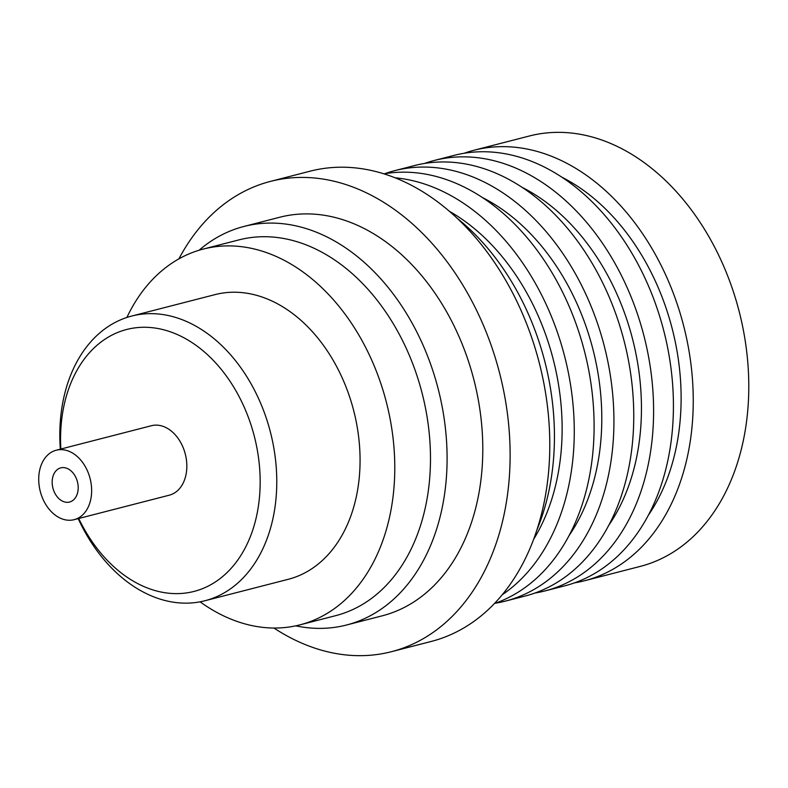 <?xml version="1.0" encoding="UTF-8"?>
<svg xmlns="http://www.w3.org/2000/svg" width="788" height="788" viewBox="0 0 788 788"><rect width="100%" height="100%" fill="white"/><g stroke="black" fill="none" stroke-linecap="round" stroke-linejoin="round"><path stroke-width="1.18" d="M60.331 449.17A146.982 105.444 75.6 0 1 104.646 329.039A146.982 105.444 75.6 0 1 131.665 316.067A146.982 105.444 75.6 0 1 264.246 412.341A146.982 105.444 75.6 0 1 231.958 587.769A146.982 105.444 75.6 0 1 204.939 600.742A146.982 105.444 75.6 0 1 78.209 518.622M131.665 316.067L214.966 294.633A146.982 105.444 75.6 0 1 347.538 390.907A146.982 105.444 75.6 0 1 315.249 566.336A146.982 105.444 75.6 0 1 288.231 579.308L204.939 600.742M60.853 449.032A135.221 97.013 75.6 0 1 101.81 341.431A135.221 97.013 75.6 0 1 241.197 400.718A135.221 97.013 75.6 0 1 218.936 579.466A135.221 97.013 75.6 0 1 78.731 518.494M49.644 453.386A35.864 25.728 75.6 0 1 56.243 450.224A35.864 25.728 75.6 0 1 88.591 473.706A35.864 25.728 75.6 0 1 80.711 516.514A35.864 25.728 75.6 0 1 74.121 519.676A35.864 25.728 75.6 0 1 41.774 496.194A35.864 25.728 75.6 0 1 49.644 453.386M56.243 450.224L151.434 425.717A35.864 25.728 75.6 0 1 183.781 449.209A35.864 25.728 75.6 0 1 175.901 492.017A35.864 25.728 75.6 0 1 169.312 495.179L74.121 519.676M72.821 500.478A17.641 12.657 75.6 0 1 69.58 502.035A17.641 12.657 75.6 0 1 53.663 490.481A17.641 12.657 75.6 0 1 57.544 469.421A17.641 12.657 75.6 0 1 60.784 467.865A17.641 12.657 75.6 0 1 76.692 479.419A17.641 12.657 75.6 0 1 72.821 500.478M464.043 153.286A222.236 159.432 75.6 0 1 473.844 150.291L529.378 135.999A222.236 159.432 75.6 0 1 729.836 281.562A222.236 159.432 75.6 0 1 681.019 546.813A222.236 159.432 75.6 0 1 640.161 566.424L584.637 580.726A222.236 159.432 75.6 0 1 574.61 582.834M473.844 150.291A222.236 159.432 75.6 0 1 674.301 295.855A222.236 159.432 75.6 0 1 625.485 561.105A222.236 159.432 75.6 0 1 584.637 580.726M561.588 177.054A205.767 147.622 75.6 0 1 648.554 514.919M424.377 163.49A222.236 159.432 75.6 0 1 434.188 160.496A222.236 159.432 75.6 0 1 634.645 306.059A222.236 159.432 75.6 0 1 585.829 571.32A222.236 159.432 75.6 0 1 544.971 590.931A222.236 159.432 75.6 0 1 534.944 593.039M434.188 160.496L454.016 155.394A222.236 159.432 75.6 0 1 654.473 300.957A222.236 159.432 75.6 0 1 605.657 566.208A222.236 159.432 75.6 0 1 564.809 585.829L544.971 590.931M521.932 187.268A205.767 147.622 75.6 0 1 608.888 525.123M384.721 173.705A222.236 159.432 75.6 0 1 394.522 170.71A222.236 159.432 75.6 0 1 594.979 316.274A222.236 159.432 75.6 0 1 546.163 581.524A222.236 159.432 75.6 0 1 505.305 601.136A222.236 159.432 75.6 0 1 495.278 603.244M394.522 170.71L414.35 165.598A222.236 159.432 75.6 0 1 614.807 311.171A222.236 159.432 75.6 0 1 565.991 576.422A222.236 159.432 75.6 0 1 525.143 596.033L505.305 601.136M482.266 197.473A205.767 147.622 75.6 0 1 569.231 535.338M394.995 177.792A222.236 159.432 75.6 0 1 563.765 353.034A222.236 159.432 75.6 0 1 506.497 591.729A222.236 159.432 75.6 0 1 502.301 594.704M383.854 173.852A222.236 159.432 75.6 0 1 577.338 327.503A222.236 159.432 75.6 0 1 526.335 586.627A222.236 159.432 75.6 0 1 494.45 603.539M449.327 211.273A205.767 147.622 75.6 0 1 533.722 539.159M456.873 218.049A222.236 159.432 75.6 0 1 537.052 529.575M178.896 258.878A242.812 174.197 75.6 0 1 225.762 202.841A242.812 174.197 75.6 0 1 270.402 181.407A242.812 174.197 75.6 0 1 489.417 340.455A242.812 174.197 75.6 0 1 436.089 630.262A242.812 174.197 75.6 0 1 391.449 651.696A242.812 174.197 75.6 0 1 273.919 628.026M270.402 181.407L310.068 171.193A242.812 174.197 75.6 0 1 529.083 330.241A242.812 174.197 75.6 0 1 475.745 620.058A242.812 174.197 75.6 0 1 431.115 641.481L391.449 651.696M199.069 250.249A205.767 147.622 75.6 0 1 206.111 244.625A205.767 147.622 75.6 0 1 243.935 226.461A205.767 147.622 75.6 0 1 429.549 361.249A205.767 147.622 75.6 0 1 384.347 606.849A205.767 147.622 75.6 0 1 346.523 625.012A205.767 147.622 75.6 0 1 295.746 625.839M243.935 226.461L279.632 217.271A205.767 147.622 75.6 0 1 465.245 352.059A205.767 147.622 75.6 0 1 420.043 597.659A205.767 147.622 75.6 0 1 382.219 615.822L346.523 625.012M126.888 317.466A194.015 139.19 75.6 0 1 167.568 266.206A194.015 139.19 75.6 0 1 203.235 249.077L238.931 239.897A194.015 139.19 75.6 0 1 413.936 366.972A194.015 139.19 75.6 0 1 371.325 598.545A194.015 139.19 75.6 0 1 335.658 615.664L299.962 624.854A194.015 139.19 75.6 0 1 200.073 601.825M203.235 249.077A194.015 139.19 75.6 0 1 378.24 376.162A194.015 139.19 75.6 0 1 335.619 607.735A194.015 139.19 75.6 0 1 299.962 624.854"/></g></svg>
